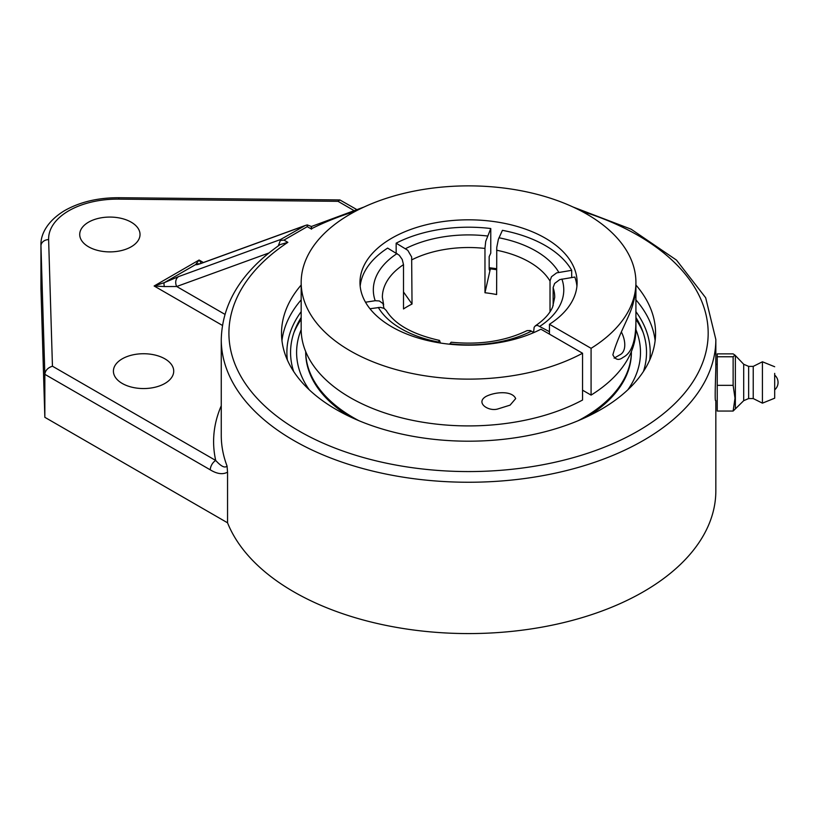 <?xml version="1.0" encoding="UTF-8"?>
<svg xmlns="http://www.w3.org/2000/svg" width="819" height="819" viewBox="0 0 819 819"><rect width="100%" height="100%" fill="white"/><g stroke="black" fill="none" stroke-linecap="round" stroke-linejoin="round"><path stroke-width="1.23" d="M733.128 411.046L717.239 411.046L717.239 353.88L733.128 353.88L734.95 355.098L733.128 356.767L733.128 385.35L735.001 398.198L733.128 411.046L735.36 408.896L735.36 356.04L735.36 408.896L743.703 400.665L743.703 364.26L734.95 355.098M717.239 356.767L733.128 356.767M717.239 385.35L733.128 385.35M715.837 364.373L717.239 364.373L717.239 400.563M774.682 388.482L774.682 375.092L774.682 388.482M743.703 400.665L748.648 398.556L748.648 366.38L753.234 366.38L762.428 361.783L762.428 403.153L753.234 398.556L753.234 366.38M774.682 373.382L774.682 398.198L774.682 373.382M280.548 239.527L280.344 240.458L283.968 240.1L307.258 226.658L307.258 224.918L305.241 225.491L280.548 239.527L178.696 276.556A7.658 6.224 70 0 0 176.699 286.507L268.857 253.01M635.923 285.032A187.029 107.975 180 0 1 655.569 333.22A187.029 107.975 180 0 1 468.55 441.195A187.029 107.975 180 0 1 281.521 333.22A187.029 107.975 180 0 1 301.177 285.032M278.265 245.895L280.344 240.458M210.288 469.85A7.658 4.423 -60 0 1 215.714 460.462L52.447 366.206C47.84 367.711 45.301 370.423 44.84 374.324L210.288 469.85C217.086 473.986 222.829 474.754 227.549 472.153L227.047 466.031A247.287 142.772 180 0 1 221.263 435.309L221.263 339.476C222.205 303.05 241.83 271.427 280.139 244.584L287.858 242.342L283.968 240.1M307.258 224.918L311.435 226.474M305.241 225.491L202.784 262.735A7.658 6.224 70 0 0 201.976 263.114L303.839 226.085M199.662 263.779A7.658 7.627 180 0 0 195.659 264.557C196.017 265.018 198.116 264.537 201.976 263.114M201.259 263.278L199.089 260.032L195.659 264.557L164.394 282.606A7.658 2.211 64.8 0 0 164.394 286.558L176.699 286.507L224.897 314.332M311.435 226.484L363.974 207.043M311.578 229.156C311.507 225.686 311.363 225.604 311.148 228.9A239.629 138.35 180 0 1 355.507 211.23M178.696 276.556L164.394 282.606L154.136 285.995L164.394 286.558M227.047 466.031C224.949 468.325 221.171 466.472 215.714 460.462A254.944 147.195 0 0 1 221.263 405.753M339.885 199.938L118.827 197.717L118.755 199.119L338.022 201.331L339.885 199.938L356.245 209.255M118.827 197.717C97.942 197.655 79.822 201.976 64.486 210.678C46.069 221.867 40.489 235.677 40.95 245.168L40.95 288.165A76.597 44.226 0 0 0 40.96 288.933L44.84 417.311L44.84 374.324L40.96 245.946A7.658 6.255 -1.7 0 1 48.618 239.609A68.939 39.803 180 0 1 118.755 199.119M44.84 417.311L227.549 522.798L227.549 472.153M164.885 358.835A30.16 17.414 180 0 1 173.72 371.14A30.16 17.414 180 0 1 143.56 388.554A30.16 17.414 180 0 1 113.411 371.14A30.16 17.414 180 0 1 132.023 355.057A30.16 17.414 180 0 1 164.885 358.835M131.194 222.174A30.16 17.414 180 0 1 140.029 234.48A30.16 17.414 180 0 1 109.869 251.894A30.16 17.414 180 0 1 79.719 234.48A30.16 17.414 180 0 1 98.331 218.397A30.16 17.414 180 0 1 131.194 222.174M227.549 522.798A247.287 142.772 0 0 0 496.427 632.667A247.287 142.772 0 0 0 715.837 490.806L715.837 400.563M715.611 400.563C714.659 401.586 715.611 376.72 715.837 367.69L715.837 339.476L705.671 297.758L676.494 260.104L631.121 229.187L573.116 207.043M301.177 317.485A177.979 102.754 0 0 0 295.239 329.033A177.979 102.754 0 0 0 293.652 371.478M643.437 371.478A177.979 102.754 0 0 0 641.85 329.033A177.979 102.754 0 0 0 635.913 317.475M497.614 409.029C488.226 411.701 474.989 402.579 486.23 396.335C495.464 391.748 512.244 390.53 515.673 398.607L510.083 405.139L497.614 409.029M633.374 302.354L635.913 292.475L635.923 319.236C636.066 340.366 631.797 353.061 623.116 357.33C618.795 360.739 615.386 359.899 612.868 354.822C618.519 333.927 630.558 315.561 633.374 302.354M582.555 353.245A167.373 96.632 180 0 1 401.719 371.089A167.373 96.632 180 0 1 301.177 282.494L301.177 329.279A167.373 96.632 0 0 0 401.719 417.874A167.373 96.632 0 0 0 582.555 400.03L582.555 353.245L540.929 329.207A108.569 62.684 0 0 1 424.232 339.711A108.569 62.684 0 0 1 359.981 282.494A108.569 62.684 0 0 1 427.006 224.59A108.569 62.684 0 0 1 545.311 238.175A108.569 62.684 0 0 1 577.119 282.494A108.569 62.684 0 0 1 549.457 324.283L591.083 348.321L591.083 395.106L582.555 390.182M533.599 332.36L534.152 327.231L535.483 325.757L537.428 325.348L549.457 331.675L549.457 334.132L549.457 324.283M301.177 282.494A167.373 96.632 180 0 1 404.494 193.223A167.373 96.632 180 0 1 586.895 214.168A167.373 96.632 180 0 1 635.923 282.494A167.373 96.632 180 0 1 591.083 348.321M496.621 268.734A108.569 62.684 0 0 0 489.168 267.741M591.083 395.106A167.373 96.632 0 0 0 635.923 329.279L635.923 319.236M614.117 358.169L620.403 354.535A21.11 12.193 -120 0 0 621.478 332.156M358.947 420.71A162.848 94.021 0 0 1 305.702 351.597L305.702 352.426A162.848 94.021 0 0 0 348.935 416.226M588.165 416.226A162.848 94.021 0 0 0 631.398 352.426L631.398 351.597A162.848 94.021 0 0 1 583.701 417.659A162.848 94.021 0 0 1 578.153 420.71M576.924 286.189A108.569 62.684 0 0 0 574.815 277.047L559.766 279.596L554.627 283.456L553.153 287.52L553.142 305.722M550.02 311.793L550.03 280.794L551.504 276.72L556.644 272.87L571.693 270.321L571.693 277.528M571.693 270.321A108.569 62.684 0 0 0 502.426 230.334L498.392 239.25L496.764 247.43L496.621 294.553A86.169 49.754 180 0 0 484.971 292.752L484.971 248.157L485.739 241.308L490.776 228.532L490.776 253.153L489.168 256.613L489.168 268.929L489.496 270.229L489.957 269.707A105.385 60.841 0 0 0 489.209 269.615M365.499 302.221L375.194 300.716L379.299 300.952L383.026 303.583L383.957 308.313M437.827 342.618L439.527 340.417L440.438 343.038M496.621 269.707A106.931 61.732 0 0 0 490.356 268.847L489.957 269.707M533.906 332.545L530.231 330.559L527.088 330.61C505.2 341.175 479.893 345.045 451.146 342.219L449.58 344.215M490.356 268.847L484.971 292.752M383.65 304.873L382.371 297.266A86.169 49.754 180 0 1 403.501 264.639L403.501 308.958A86.169 49.754 180 0 1 407.616 306.408A86.169 49.754 180 0 1 412.029 304.033L403.501 291.973M439.527 340.417C412.571 334.387 394.819 324.416 386.271 310.514L384.203 308.456L380.456 307.34L369.953 308.743M403.501 264.639L402.231 259.49L399.252 255.231L387.633 248.096A108.569 62.684 0 0 0 360.176 286.189M490.776 228.532A108.569 62.684 0 0 0 396.161 243.171L407.78 250.307L411.65 256.982L412.029 304.033M396.161 253.02L396.161 243.171M309.244 389.793A171.949 99.273 180 0 1 301.177 329.678M635.923 329.678A171.949 99.273 180 0 1 627.845 389.793M643.171 332.565A179.73 103.767 0 0 0 635.923 319.318M301.177 319.318A179.73 103.767 0 0 0 293.929 332.565M581.582 211.23A239.629 138.35 180 0 1 670.761 407.452A239.629 138.35 180 0 1 325.153 444.062A239.629 138.35 180 0 1 287.858 242.342M307.258 226.658L311.148 228.9M221.263 339.476A247.287 142.772 0 0 0 468.55 482.248A247.287 142.772 0 0 0 715.837 339.476M203.388 262.52L199.089 260.032L154.136 285.995L222.389 325.399M338.022 201.331L353.306 210.155M40.95 245.168A76.597 44.226 0 0 0 40.96 245.946L40.96 288.933M52.447 366.206L48.618 239.609M287.356 359.981A181.664 104.883 180 0 1 301.177 311.65M635.841 311.537A181.664 104.883 180 0 1 649.743 359.981M301.177 299.867A187.029 107.975 0 0 0 281.961 340.632M655.128 340.632A187.029 107.975 0 0 0 635.708 299.621M378.317 307.442A95.219 54.975 0 0 0 438.124 341.973M397.082 253.552A95.219 54.975 0 0 0 375.194 300.716M412.029 259.715A86.169 49.754 180 0 1 484.971 248.433M496.621 250.235A86.169 49.754 180 0 1 529.484 262.09A86.169 49.754 180 0 1 550.02 281.06M553.142 287.786A86.169 49.754 180 0 1 554.719 297.266L552.641 306.971C549.866 313.595 544.092 319.891 535.309 325.86M540.008 326.218A95.219 54.975 0 0 0 561.906 279.044M558.783 272.317A95.219 54.975 0 0 0 535.882 251.013A95.219 54.975 0 0 0 498.966 237.786M487.315 235.985A95.219 54.975 0 0 0 405.62 248.628M449.774 343.775A95.219 54.975 0 0 0 531.48 331.142M774.692 389.834A9.756 9.756 0 0 0 774.682 375.092M748.648 398.556L753.234 398.556M774.682 398.198L762.428 403.153M774.682 366.738L762.428 361.783M748.648 366.38L743.703 364.26M199.621 263.933L202.784 262.735M635.923 292.547L635.923 282.494"/></g></svg>
